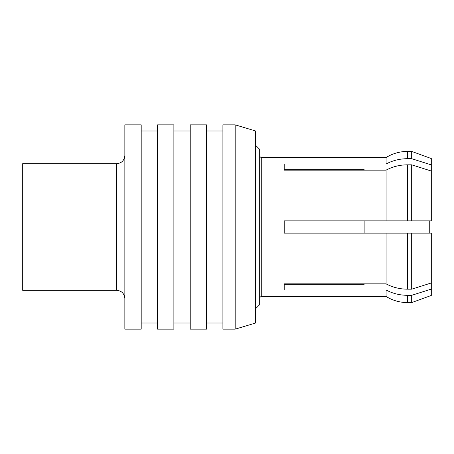 <?xml version="1.0" encoding="UTF-8"?>
<svg xmlns="http://www.w3.org/2000/svg" width="454" height="454" viewBox="0 0 454 454"><rect width="100%" height="100%" fill="white"/><g stroke="black" fill="none" stroke-linecap="round" stroke-linejoin="round"><path stroke-width="0.68" d="M364.136 220.871L364.136 233.129M429.257 220.871L429.257 233.129M255.602 145.28L259.688 149.366L259.688 304.634L255.602 308.72M364.136 283.858L364.136 284.352L284.204 284.352L284.204 283.858L386.076 283.858L386.076 233.129L284.204 233.129L284.204 220.871L431.3 220.871L431.3 171.033L411.687 164.819L407.601 164.819C399.849 164.847 392.676 166.624 386.076 170.142L284.204 170.142L284.204 169.648L364.136 169.648L364.136 170.142M411.687 233.129L411.687 289.181L431.3 282.967L431.3 233.129L386.076 233.129M386.076 220.871L386.076 170.142M411.687 164.819L411.687 220.871M407.601 158.69C399.849 158.718 392.676 160.495 386.076 164.013L386.076 157.538A40.86 40.86 0 0 1 407.601 151.409L407.601 158.69L411.687 158.69L431.3 164.904L431.3 171.033M407.601 151.409L411.687 151.409L431.3 158.559L431.3 164.904M411.687 151.409L411.687 158.69M259.688 155.495C259.819 156.749 260.5 157.43 261.731 157.538L261.731 296.462L386.076 296.462L386.076 289.987L284.204 289.987L284.204 283.858M386.076 296.462A40.86 40.86 0 0 0 407.601 302.591L411.687 302.591L431.3 295.441L431.3 289.096L411.687 295.31L407.601 295.31C399.849 295.282 392.676 293.505 386.076 289.987M116.678 290.333L116.678 163.667L22.7 163.667L22.7 290.333L116.678 290.333C121.598 290.77 124.322 293.494 124.85 298.505M124.85 227L124.85 329.15L141.194 329.15L141.194 124.85L124.85 124.85L124.85 227M157.538 227L157.538 329.15L173.882 329.15L173.882 124.85L157.538 124.85L157.538 227M190.226 227L190.226 329.15L206.57 329.15L206.57 124.85L190.226 124.85L190.226 227M235.172 124.85L222.914 124.85L222.914 329.15L235.172 329.15L235.172 124.85L255.602 130.979L255.602 323.021L235.172 329.15M386.076 283.858C392.676 287.376 399.849 289.153 407.601 289.181L411.687 289.181M386.076 164.013L284.204 164.013L284.204 170.142M431.3 282.967L431.3 289.096M411.687 295.31L411.687 302.591M407.601 233.129L407.601 289.181M407.601 164.819L407.601 220.871M407.601 295.31L407.601 302.591M116.678 163.667C121.598 163.23 124.322 160.506 124.85 155.495M141.194 323.021L157.538 323.021M173.882 323.021L190.226 323.021M206.57 323.021L222.914 323.021M206.57 130.979L222.914 130.979M173.882 130.979L190.226 130.979M141.194 130.979L157.538 130.979M261.731 157.538L386.076 157.538M261.731 296.462C260.5 296.57 259.819 297.251 259.688 298.505"/></g></svg>
